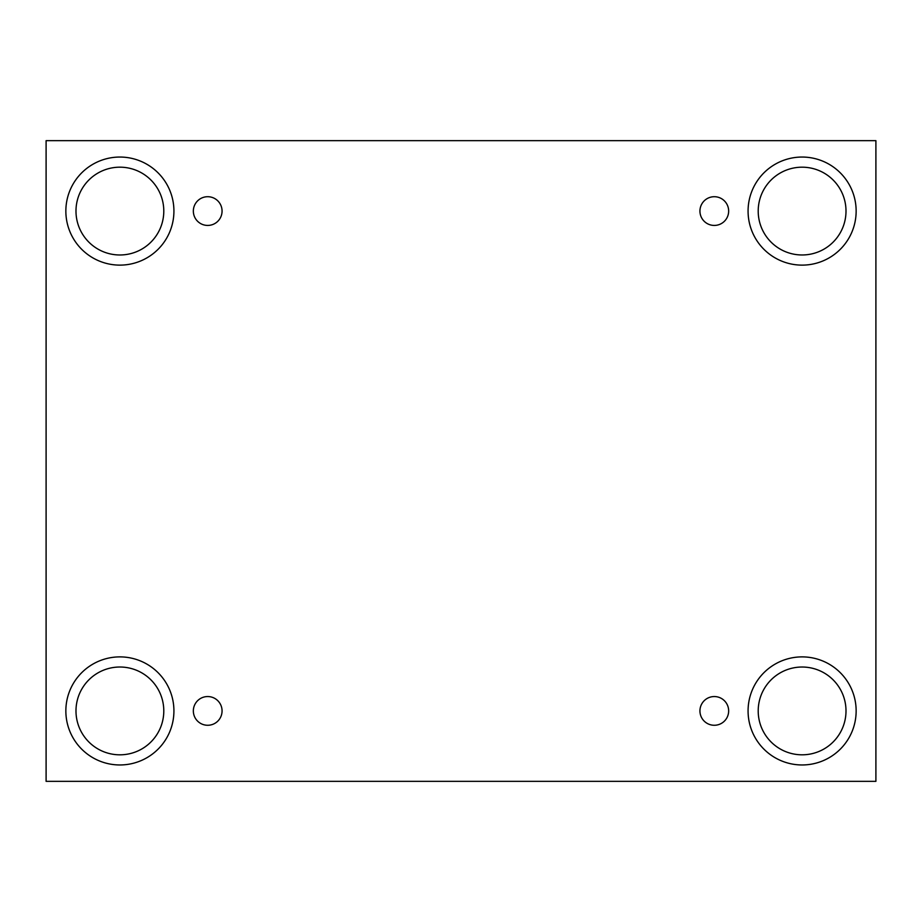 <?xml version="1.0" encoding="UTF-8"?>
<svg xmlns="http://www.w3.org/2000/svg" width="922" height="922" viewBox="0 0 922 922"><rect width="100%" height="100%" fill="white"/><g stroke="black" fill="none" stroke-linecap="round" stroke-linejoin="round"><path stroke-width="1.38" d="M875.9 140.663L46.1 140.663L46.1 781.337L875.9 781.337L875.9 140.663M207.704 725.268A14.349 14.349 0 0 1 195.268 703.74A14.349 14.349 0 0 1 220.139 703.74A14.349 14.349 0 0 1 207.704 725.268M714.296 725.268A14.349 14.349 0 0 1 701.861 703.74A14.349 14.349 0 0 1 726.732 703.74A14.349 14.349 0 0 1 714.296 725.268M714.296 225.429A14.349 14.349 0 0 1 701.861 203.9A14.349 14.349 0 0 1 726.732 203.9A14.349 14.349 0 0 1 714.296 225.429M207.704 225.429A14.349 14.349 0 0 1 195.268 203.9A14.349 14.349 0 0 1 220.139 203.9A14.349 14.349 0 0 1 207.704 225.429M802.105 764.96A54.041 54.041 0 0 1 755.314 683.905A54.041 54.041 0 0 1 848.908 683.905A54.041 54.041 0 0 1 802.105 764.96M119.895 764.96A54.041 54.041 0 0 1 73.092 683.905A54.041 54.041 0 0 1 166.686 683.905A54.041 54.041 0 0 1 119.895 764.96M119.895 265.121A54.041 54.041 0 0 1 73.092 184.066A54.041 54.041 0 0 1 166.686 184.066A54.041 54.041 0 0 1 119.895 265.121M802.105 265.121A54.041 54.041 0 0 1 755.314 184.066A54.041 54.041 0 0 1 848.908 184.066A54.041 54.041 0 0 1 802.105 265.121M758.207 211.08A43.91 43.91 0 0 1 824.061 173.059A43.91 43.91 0 0 1 824.061 249.101A43.91 43.91 0 0 1 758.207 211.08M75.984 211.08A43.91 43.91 0 0 1 141.85 173.059A43.91 43.91 0 0 1 141.85 249.101A43.91 43.91 0 0 1 75.984 211.08M75.984 710.92A43.91 43.91 0 0 1 141.85 672.899A43.91 43.91 0 0 1 141.85 748.941A43.91 43.91 0 0 1 75.984 710.92M758.207 710.92A43.91 43.91 0 0 1 824.061 672.899A43.91 43.91 0 0 1 824.061 748.941A43.91 43.91 0 0 1 758.207 710.92"/></g></svg>
